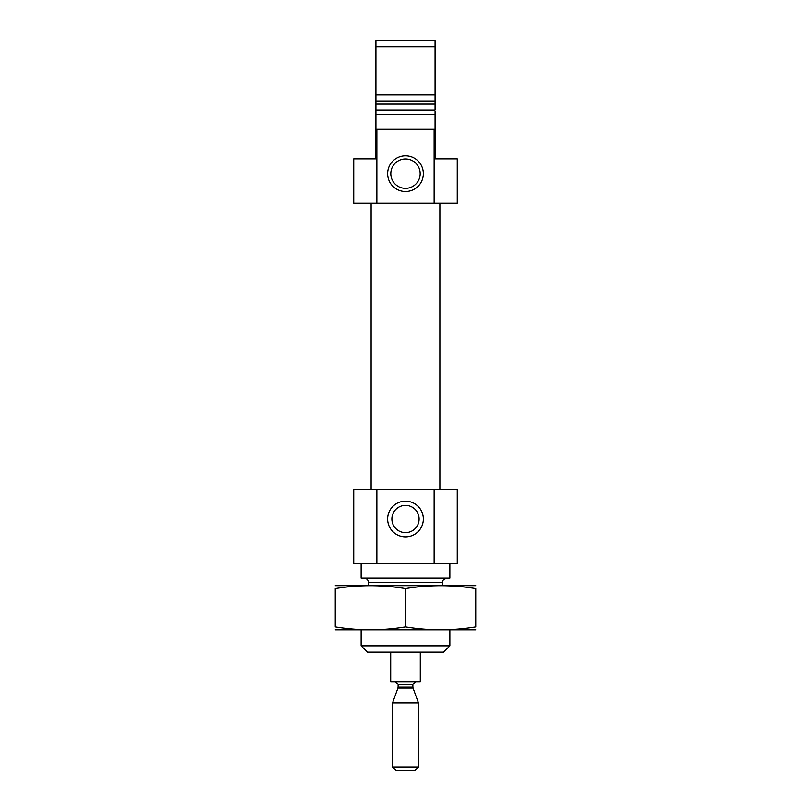 <?xml version="1.0" encoding="UTF-8"?>
<svg xmlns="http://www.w3.org/2000/svg" width="811" height="811" viewBox="0 0 811 811"><rect width="100%" height="100%" fill="white"/><g stroke="black" fill="none" stroke-linecap="round" stroke-linejoin="round"><path stroke-width="1.22" d="M419.105 519.02A13.605 13.605 0 0 0 398.698 507.23A13.605 13.605 0 0 0 398.698 530.799A13.605 13.605 0 0 0 419.105 519.02M435.081 111.442L435.081 158.875L457.262 158.875L457.262 203.247L434.138 203.247L434.138 129.294L435.081 129.294M375.919 129.294L376.862 129.294L376.862 203.247L353.738 203.247L353.738 158.875L375.919 158.875L375.919 40.55L435.081 40.55L435.081 109.434M435.081 94.907L435.081 104.132L375.919 104.132L375.919 94.907L435.081 94.907M376.862 129.294L434.138 129.294M375.919 114.503L435.081 114.503M375.919 46.835L435.081 46.835M376.862 203.247L434.138 203.247M449.872 645.84L361.128 645.84L367.413 652.125L443.587 652.125L449.872 645.84L449.872 629.944M361.128 645.84L361.128 629.944M368.529 585.572L368.529 582.612L442.471 582.612C443.181 581.801 440.718 580.504 446.912 578.172M364.088 578.172C366.785 578.436 368.265 579.916 368.529 582.612M361.128 563.381L361.128 578.172L449.872 578.172L449.872 563.381M376.862 489.438L457.262 489.438L457.262 563.381L353.738 563.381L353.738 489.438L376.862 489.438L376.862 563.381M423.342 519.02A17.842 17.842 0 0 0 396.579 503.56A17.842 17.842 0 0 0 396.579 534.469A17.842 17.842 0 0 0 423.342 519.02M434.138 489.438L434.138 563.381M371.114 489.438L371.114 203.247M423.342 173.666A17.842 17.842 0 0 0 396.579 158.206A17.842 17.842 0 0 0 396.579 189.115A17.842 17.842 0 0 0 423.342 173.666M375.919 111.442L375.919 109.434M420.169 173.666A14.669 14.669 0 0 0 398.16 160.953A14.669 14.669 0 0 0 398.16 186.368A14.669 14.669 0 0 0 420.169 173.666M335.247 629.843L475.753 629.843M335.247 626.933C335.247 630.765 335.247 630.765 335.247 626.933L335.247 588.583C335.247 584.751 335.247 584.751 335.247 588.583C358.665 584.751 382.082 584.751 405.5 588.583C428.918 584.751 452.335 584.751 475.753 588.583C475.753 584.751 475.753 584.751 475.753 588.583L475.753 626.933C475.753 630.765 475.753 630.765 475.753 626.933C452.335 630.765 428.918 630.765 405.5 626.933C382.082 630.765 358.665 630.765 335.247 626.933M405.5 626.933L405.5 588.583M335.247 585.674L475.753 585.674M390.709 652.125L390.709 681.706L420.291 681.706L420.291 652.125M392.544 766.953L396.032 770.45L414.968 770.45L418.456 766.953L418.456 702.914L392.544 702.914L392.544 766.953L418.456 766.953M375.99 110.063L435.01 110.063M375.919 101L435.081 101M413.052 688.052L412.89 687.17L398.11 687.17L397.948 688.052L413.052 688.052L418.456 702.914M398.11 687.17L398.11 684.302L412.89 684.302L415.485 681.706M442.471 585.572L442.471 582.612M439.886 489.438L439.886 203.247M397.948 688.052L392.544 702.914M412.89 687.17L412.89 684.302M398.11 684.302L395.515 681.706"/></g></svg>
